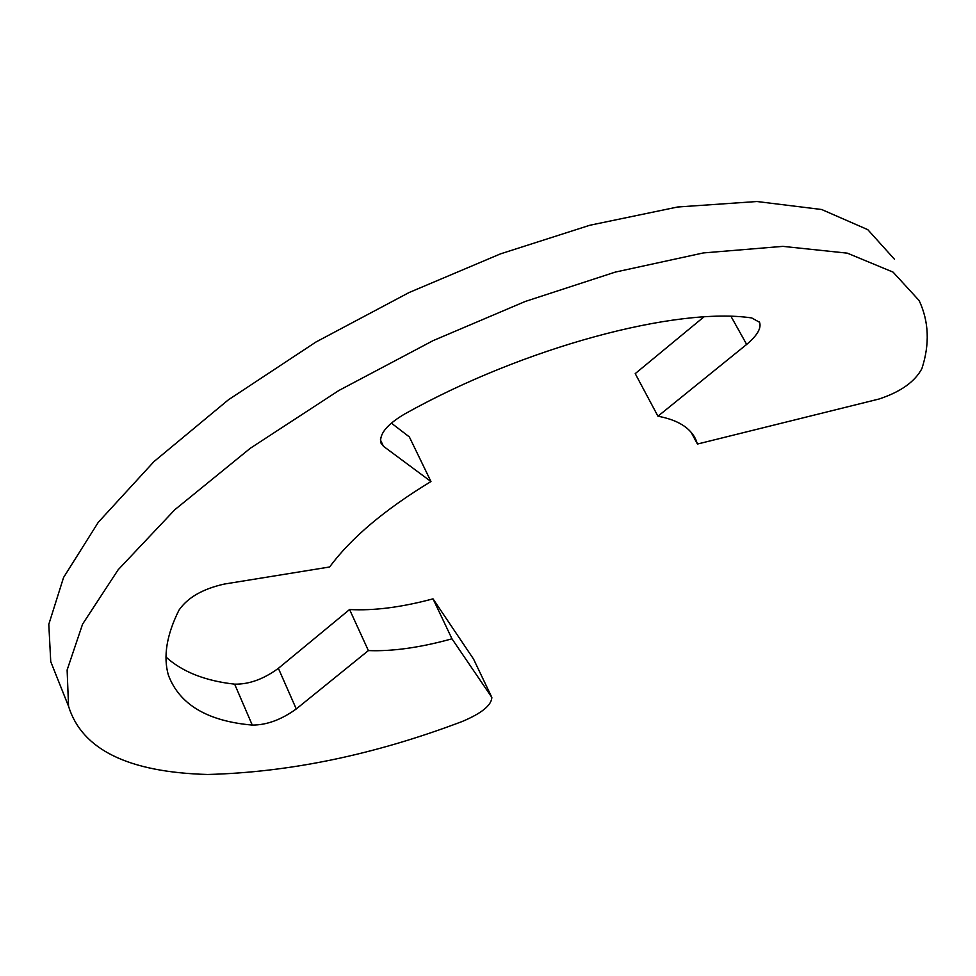 <?xml version="1.0" encoding="UTF-8"?>
<svg xmlns="http://www.w3.org/2000/svg" width="976" height="976" viewBox="0 0 976 976"><rect width="100%" height="100%" fill="white"/><g stroke="black" fill="none" stroke-linecap="round" stroke-linejoin="round"><path stroke-width="1.46" d="M878.961 399.038C900.494 391.962 914.805 381.823 921.881 368.647C929.847 344.174 928.932 321.482 919.136 300.559L893.089 272.133L847.363 253.162L782.837 246.367L703.391 252.93L615.209 272.121L525.247 301.462L433.088 340.636L338.928 390.461L250.32 448.252L174.85 509.692L118.157 569.764L82.582 624.14L67.124 669.987L68.552 706.282C81.923 749.568 128.283 772.297 207.644 774.48C289.738 772.345 374.613 754.68 462.246 721.484C481.644 713.297 491.514 705.27 491.855 697.425L451.973 638.816C420.327 647.576 392.462 651.504 368.379 650.589L296.265 708.954C281.344 719.727 266.68 725.095 252.272 725.083C207.376 721.166 179.389 704.477 168.336 675.002C163.114 656.531 166.64 634.937 178.925 610.244C187.49 597.666 202.593 588.943 224.236 584.075L329.644 566.983C350.884 538.118 384.654 509.643 430.965 481.534L383.483 446.313L380.835 442.872C379.213 433.93 387.216 424.267 404.82 413.909C524.295 347.114 676.527 306.757 751.703 317.932L759.548 322.287C761.561 328.107 757.266 335.476 746.664 344.418L657.958 416.215C677.856 419.924 690.532 427.83 695.961 439.895L697.45 444.043L878.961 399.038M894.431 259.213L867.798 229.665L821.658 209.511L756.973 201.52L677.649 206.997L589.858 225.249L500.493 253.87L409.115 292.519L315.907 342.039L228.372 399.831L153.988 461.575L98.295 522.282L63.562 577.499L48.8 624.335L50.74 661.643M703.672 317.09L635.217 373.625L657.958 416.215M430.965 481.534L409.359 436.931L391.339 423.096M165.944 657.031C182.414 671.891 205.314 680.931 234.643 684.152C249.051 684.42 263.63 679.15 278.38 668.328L296.265 708.954M491.611 696.901L473.567 659.105L433.015 598.849C401.49 607.316 373.674 610.878 349.579 609.524L278.38 668.328M691.106 432.246L697.45 444.043M349.579 609.524L368.379 650.589M433.015 598.849L451.973 638.816M731.109 316.578L746.664 344.418M380.384 439.847L383.483 446.313M234.643 684.152L252.272 725.083M473.567 659.105L491.501 696.73M693.765 435.821L695.961 439.895M759.145 321.568L759.548 322.287M68.54 706.27L50.74 661.63"/></g></svg>

